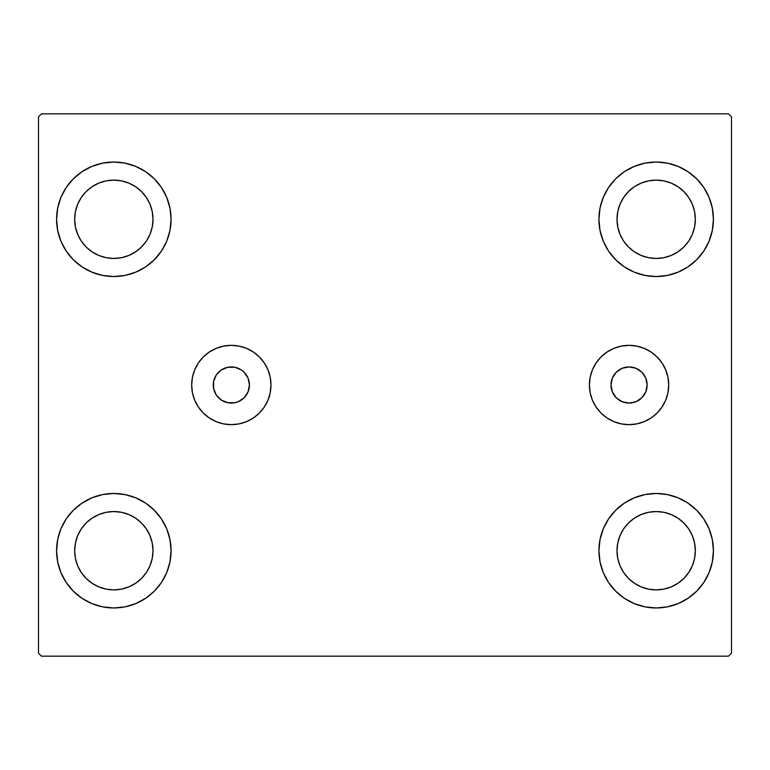 <?xml version="1.0" encoding="UTF-8"?>
<svg xmlns="http://www.w3.org/2000/svg" width="770" height="770" viewBox="0 0 770 770"><rect width="100%" height="100%" fill="white"/><g stroke="black" fill="none" stroke-linecap="round" stroke-linejoin="round"><path stroke-width="1.16" d="M610.976 385A18.076 18.076 0 0 1 629.061 366.924A18.076 18.076 0 0 1 647.137 385L645.76 391.92L641.843 397.782L635.972 401.699L629.061 403.076L622.141 401.699L616.269 397.782L612.352 391.92L610.976 385L612.352 378.08L616.269 372.218L622.141 368.301L629.061 366.924L635.972 368.301L641.843 372.218L645.76 378.08L647.137 385A18.076 18.076 0 0 1 629.061 403.076A18.076 18.076 0 0 1 610.976 385M213.608 381.477L213.261 385A18.076 18.076 0 0 1 231.337 366.924A18.076 18.076 0 0 1 249.413 385L248.036 378.08L244.119 372.218L241.376 369.966L234.86 367.271L227.805 367.271L221.288 369.966L216.303 374.952L213.608 381.477L213.608 388.523L216.303 395.048L221.288 400.034L227.805 402.729L234.86 402.729L238.257 401.699L244.119 397.782L248.036 391.92L249.413 385L248.036 378.08M589.406 385A39.655 39.655 0 0 1 629.061 345.345A39.655 39.655 0 0 1 668.707 385L667.946 392.739L665.694 400.179L662.027 407.032L657.099 413.038L651.083 417.966L644.23 421.633L636.79 423.885L629.061 424.655L621.323 423.885L613.882 421.633L607.029 417.966L601.014 413.038L596.086 407.032L592.419 400.179L590.166 392.739L589.406 385L590.166 377.262L592.419 369.821L596.086 362.968L601.014 356.962L607.029 352.034L613.882 348.367L621.323 346.115L629.061 345.345L636.79 346.115L644.23 348.367L651.083 352.034L657.099 356.962L662.027 362.968L665.694 369.821L667.946 377.262L668.707 385A39.655 39.655 0 0 1 629.061 424.655A39.655 39.655 0 0 1 589.406 385M191.682 385A39.655 39.655 0 0 1 231.337 345.345A39.655 39.655 0 0 1 270.982 385L270.222 392.739L267.97 400.179L264.303 407.032L259.375 413.038L253.369 417.966L246.506 421.633L239.066 423.885L231.337 424.655L223.598 423.885L216.158 421.633L209.305 417.966L203.299 413.038L198.362 407.032L194.704 400.179L192.442 392.739L191.682 385L192.442 377.262L194.704 369.821L198.362 362.968L203.299 356.962L209.305 352.034L216.158 348.367L223.598 346.115L231.337 345.345L239.066 346.115L246.506 348.367L253.369 352.034L259.375 356.962L264.303 362.968L267.97 369.821L270.222 377.262L270.982 385A39.655 39.655 0 0 1 231.337 424.655A39.655 39.655 0 0 1 191.682 385M56.576 550.714A57.249 57.249 0 0 1 113.825 493.474A57.249 57.249 0 0 1 171.075 550.714L169.977 561.888L166.715 572.63L161.43 582.524L154.308 591.196L145.636 598.319L135.732 603.603L124.99 606.866L113.825 607.963L102.66 606.866L91.919 603.603L82.024 598.319L73.343 591.196L66.23 582.524L60.936 572.63L57.683 561.888L56.576 550.714L57.683 539.549L60.936 528.807L66.23 518.913L73.343 510.24L82.024 503.118L91.919 497.824L102.66 494.571L113.825 493.474L124.99 494.571L135.732 497.824L145.636 503.118L154.308 510.24L161.43 518.913L166.715 528.807L169.977 539.549L171.075 550.714A57.249 57.249 0 0 1 113.825 607.963A57.249 57.249 0 0 1 56.576 550.714L57.683 539.549L60.936 528.807M598.925 219.286A57.249 57.249 0 0 1 656.175 162.037A57.249 57.249 0 0 1 713.424 219.286L712.317 230.451L709.064 241.193L703.77 251.087L696.658 259.76L687.976 266.882L678.081 272.176L667.34 275.429L656.175 276.526L645.01 275.429L634.268 272.176L624.364 266.882L615.692 259.76L608.569 251.087L603.285 241.193L600.023 230.451L598.925 219.286L600.023 208.112L603.285 197.37L608.569 187.476L615.692 178.804L624.364 171.681L634.268 166.397L645.01 163.134L656.175 162.037L667.34 163.134L678.081 166.397L687.976 171.681L696.658 178.804L703.77 187.476L709.064 197.37L712.317 208.112L713.424 219.286A57.249 57.249 0 0 1 656.175 276.526A57.249 57.249 0 0 1 598.925 219.286M598.925 550.714A57.249 57.249 0 0 1 656.175 493.474A57.249 57.249 0 0 1 713.424 550.714L712.317 561.888L709.064 572.63L703.77 582.524L696.658 591.196L687.976 598.319L678.081 603.603L667.34 606.866L656.175 607.963L645.01 606.866L634.268 603.603L624.364 598.319L615.692 591.196L608.569 582.524L603.285 572.63L600.023 561.888L598.925 550.714L600.023 539.549L603.285 528.807L608.569 518.913L615.692 510.24L624.364 503.118L634.268 497.824L645.01 494.571L656.175 493.474L667.34 494.571L678.081 497.824L687.976 503.118L696.658 510.24L703.77 518.913L709.064 528.807L712.317 539.549L713.424 550.714A57.249 57.249 0 0 1 656.175 607.963A57.249 57.249 0 0 1 598.925 550.714M56.576 219.286A57.249 57.249 0 0 1 113.825 162.037A57.249 57.249 0 0 1 171.075 219.286L169.977 230.451L166.715 241.193L161.43 251.087L154.308 259.76L145.636 266.882L135.732 272.176L124.99 275.429L113.825 276.526L102.66 275.429L91.919 272.176L82.024 266.882L73.343 259.76L66.23 251.087L60.936 241.193L57.683 230.451L56.576 219.286L57.683 208.112L60.936 197.37L66.23 187.476L73.343 178.804L82.024 171.681L91.919 166.397L102.66 163.134L113.825 162.037L124.99 163.134L135.732 166.397L145.636 171.681L154.308 178.804L161.43 187.476L166.715 197.37L169.977 208.112L171.075 219.286A57.249 57.249 0 0 1 113.825 276.526A57.249 57.249 0 0 1 56.576 219.286L57.683 208.112L60.936 197.37M74.661 219.286A39.174 39.174 0 0 1 113.825 180.113A39.174 39.174 0 0 1 152.999 219.286A39.174 39.174 0 0 1 113.825 258.45A39.174 39.174 0 0 1 74.661 219.286L75.412 211.644L77.635 204.291L81.254 197.524L86.125 191.586L92.063 186.715L98.839 183.096L106.183 180.863L113.825 180.113L121.468 180.863L128.811 183.096L135.587 186.715L141.526 191.586L146.396 197.524L150.015 204.291L152.239 211.644L152.999 219.286L152.239 226.929L150.015 234.273L146.396 241.048L141.526 246.978L135.587 251.848L128.811 255.467L121.468 257.7L113.825 258.45L106.183 257.7L98.839 255.467L92.063 251.848L86.125 246.978L81.254 241.048L77.635 234.273L75.412 226.929L74.661 219.286M617.001 550.714A39.174 39.174 0 0 1 656.175 511.55A39.174 39.174 0 0 1 695.339 550.714A39.174 39.174 0 0 1 656.175 589.887A39.174 39.174 0 0 1 617.001 550.714L617.761 543.071L619.985 535.728L623.604 528.952L628.474 523.023L634.413 518.152L641.189 514.533L648.533 512.3L656.175 511.55L663.817 512.3L671.161 514.533L677.937 518.152L683.875 523.023L688.746 528.952L692.365 535.728L694.588 543.071L695.339 550.714L694.588 558.356L692.365 565.709L688.746 572.476L683.875 578.414L677.937 583.285L671.161 586.904L663.817 589.137L656.175 589.887L648.533 589.137L641.189 586.904L634.413 583.285L628.474 578.414L623.604 572.476L619.985 565.709L617.761 558.356L617.001 550.714M617.001 219.286A39.174 39.174 0 0 1 656.175 180.113A39.174 39.174 0 0 1 695.339 219.286A39.174 39.174 0 0 1 656.175 258.45A39.174 39.174 0 0 1 617.001 219.286L617.761 211.644L619.985 204.291L623.604 197.524L628.474 191.586L634.413 186.715L641.189 183.096L648.533 180.863L656.175 180.113L663.817 180.863L671.161 183.096L677.937 186.715L683.875 191.586L688.746 197.524L692.365 204.291L694.588 211.644L695.339 219.286L694.588 226.929L692.365 234.273L688.746 241.048L683.875 246.978L677.937 251.848L671.161 255.467L663.817 257.7L656.175 258.45L648.533 257.7L641.189 255.467L634.413 251.848L628.474 246.978L623.604 241.048L619.985 234.273L617.761 226.929L617.001 219.286M74.661 550.714A39.174 39.174 0 0 1 113.825 511.55A39.174 39.174 0 0 1 152.999 550.714A39.174 39.174 0 0 1 113.825 589.887A39.174 39.174 0 0 1 74.661 550.714L75.412 543.071L77.635 535.728L81.254 528.952L86.125 523.023L92.063 518.152L98.839 514.533L106.183 512.3L113.825 511.55L121.468 512.3L128.811 514.533L135.587 518.152L141.526 523.023L146.396 528.952L150.015 535.728L152.239 543.071L152.999 550.714L152.239 558.356L150.015 565.709L146.396 572.476L141.526 578.414L135.587 583.285L128.811 586.904L121.468 589.137L113.825 589.887L106.183 589.137L98.839 586.904L92.063 583.285L86.125 578.414L81.254 572.476L77.635 565.709L75.412 558.356L74.661 550.714M728.487 113.825L41.513 113.825L38.5 116.838L38.5 653.162L41.513 656.175L728.487 656.175L731.5 653.162L731.5 116.838L728.487 113.825L41.513 113.825L38.5 116.838L38.5 653.162L41.513 656.175L728.487 656.175L731.5 653.162L731.5 116.838L728.487 113.825M66.23 518.913L73.343 510.24M73.343 591.196L66.23 582.524M60.936 572.63L57.683 561.888M696.658 178.804L703.77 187.476M709.064 197.37L712.317 208.112M713.424 219.286L712.317 230.451L709.064 241.193M703.77 251.087L696.658 259.76M696.658 510.24L703.77 518.913M709.064 528.807L712.317 539.549M713.424 550.714L712.317 561.888L709.064 572.63M703.77 582.524L696.658 591.196M66.23 187.476L73.343 178.804M73.343 259.76L66.23 251.087M60.936 241.193L57.683 230.451M154.308 259.76L145.636 266.882M145.636 171.681L154.308 178.804L161.43 187.476M624.364 598.319L615.692 591.196L608.569 582.524M615.692 510.24L624.364 503.118M608.569 187.476L615.692 178.804L624.364 171.681M161.43 582.524L154.308 591.196L145.636 598.319M169.977 208.112L166.715 197.37M91.919 166.397L82.024 171.681M600.023 561.888L603.285 572.63M678.081 603.603L687.976 598.319M645.01 163.134L642.045 163.808M615.692 259.76L624.364 266.882M154.308 510.24L145.636 503.118M124.99 606.866L127.955 606.192M192.442 377.262L192.818 375.596M264.303 407.032L263.022 408.832M221.288 369.966L218.555 372.218M248.036 391.92L249.413 385A18.076 18.076 0 0 1 231.337 403.076A18.076 18.076 0 0 1 213.261 385L213.608 388.523M241.376 400.034L244.119 397.782M592.419 400.179L593.093 401.699M636.79 423.885L639.187 423.336M662.027 407.032L662.729 405.934M665.694 400.179L666.502 398.052M665.694 369.821L665.251 368.811M596.086 362.968L595.383 364.066"/></g></svg>
